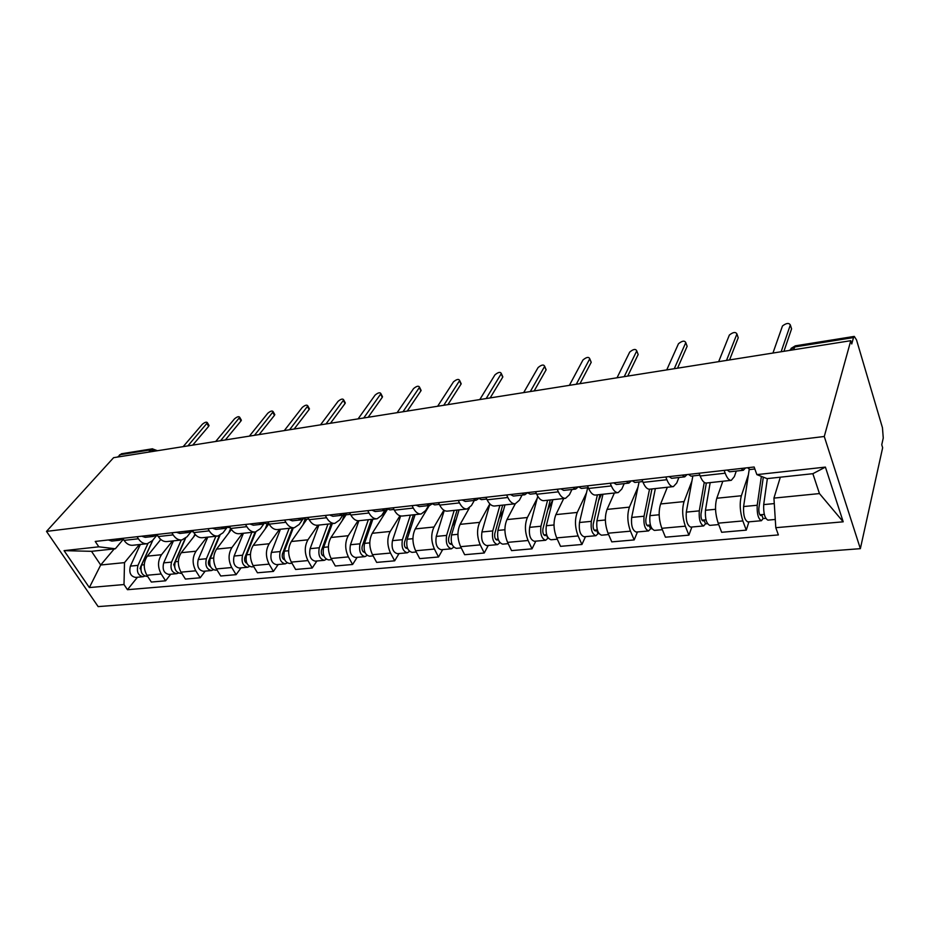 <?xml version="1.0" encoding="UTF-8"?>
<svg xmlns="http://www.w3.org/2000/svg" width="930" height="930" viewBox="0 0 930 930"><rect width="100%" height="100%" fill="white"/><g stroke="black" fill="none" stroke-linecap="round" stroke-linejoin="round"><path stroke-width="1.4" d="M795.417 345.821L854.275 336.404L856.53 339.938L882.454 427.73L883.256 437.995L881.756 444.738L882.651 447.725L860.355 548.665L824.271 436.484L46.5 531.39L113.6 457.676L850.776 340.694L824.271 436.484M46.5 531.39L98.15 606.604L860.355 548.665M854.275 336.404L853.508 337.567L794.429 347.006L789.314 350.447M850.776 340.694L851.752 343.961L853.508 337.567M117.564 457.049L121.528 453.759M160.785 539.47L147.289 556.152C143.394 562.115 143.267 568.486 146.917 575.275L151.346 582.052L165.598 580.808L161.181 573.973C157.542 567.126 157.658 560.709 161.518 554.71L172.48 540.958M156.147 536.075L152.462 540.586L147.266 543.701C143.836 544.038 140.883 542.399 138.396 538.772L124.085 540.376C126.573 543.969 129.537 545.596 132.978 545.247L146.847 543.748M124.085 540.376L122.748 538.331M170.725 574.217L165.598 580.808M138.396 538.772L137.059 536.715M195.393 534.68L181.292 552.699C177.467 558.756 177.363 565.242 180.99 572.159L185.407 579.076L200.194 577.786L195.788 570.811C192.173 563.836 192.266 557.291 196.056 551.199L206.82 537.238M156.949 534.471L158.286 536.552C160.762 540.225 163.703 541.888 167.098 541.551L181.513 539.981M205.216 571.101L200.194 577.786M190.766 532.065L187.046 536.784L181.931 539.935C178.537 540.272 175.619 538.598 173.143 534.889L171.818 532.785M231.407 529.484L216.574 549.107C212.831 555.268 212.761 561.871 216.365 568.939L220.747 575.996L236.104 574.659L231.744 567.533C228.141 560.406 228.199 553.745 231.919 547.549L242.463 533.367M192.487 530.449L193.812 532.588C196.265 536.331 199.171 538.04 202.531 537.703L217.527 536.075M241.033 567.858L236.104 574.659M226.781 527.833L222.979 532.832L217.934 536.029C214.597 536.366 211.703 534.634 209.25 530.856L207.936 528.705M268.944 523.788L253.239 545.387C249.577 551.641 249.531 558.372 253.111 565.591L257.459 572.787L273.42 571.404L269.096 564.126C265.527 556.849 265.55 550.06 269.177 543.759L279.477 529.356M229.431 526.275L230.733 528.461C233.174 532.286 236.046 534.029 239.359 533.704L254.971 532.007M278.233 564.487L273.42 571.404M264.248 523.358L260.319 528.728L255.378 531.972C252.088 532.297 249.24 530.519 246.81 526.659L245.497 524.462M306.9 519.207L291.346 541.504C287.777 547.875 287.765 554.733 291.322 562.104L295.624 569.462L312.224 568.009L307.946 560.581C304.412 553.152 304.401 546.236 307.923 539.819L317.955 525.183M267.863 521.939L269.154 524.16C271.572 528.077 274.408 529.868 277.651 529.554L293.927 527.787M316.909 560.976L312.224 568.009M302.715 519.393L299.158 524.462L294.322 527.74C291.102 528.054 288.288 526.24 285.882 522.288L284.592 520.044M346.169 514.709L330.987 537.482C327.523 543.957 327.558 550.955 331.08 558.477L335.323 565.998L352.61 564.487L348.39 556.896C344.879 549.305 344.832 542.248 348.239 535.726L358.015 520.765M307.877 517.417L309.155 519.696C311.55 523.695 314.328 525.543 317.514 525.229L334.486 523.381M357.155 557.337L352.61 564.487M342.845 515.139L339.578 520.021L334.87 523.346C331.719 523.648 328.964 521.788 326.581 517.743L325.302 515.452M387.531 509.21L372.256 533.285C368.919 539.877 368.989 547.014 372.477 554.699L376.662 562.394L394.669 560.825L390.507 553.059C387.043 545.294 386.95 538.098 390.24 531.449L399.958 515.79M349.575 512.709L350.843 515.034C353.202 519.126 355.934 521.021 359.038 520.719L376.755 518.801M399.051 553.536L394.669 560.825M384.834 510.477L381.707 515.394L377.127 518.754C374.058 519.056 371.349 517.138 369.012 513L367.745 510.651M429.346 505.478L415.268 528.903C412.071 535.622 412.176 542.899 415.617 550.769L419.732 558.628L438.507 556.989L434.415 549.049C431.009 541.109 430.869 533.762 434.019 527.008L443.866 510.198M393.065 507.792L394.32 510.175C396.633 514.371 399.307 516.313 402.33 516.022L420.837 514.011M442.715 549.584L438.507 556.989M428.625 505.56L425.626 510.558L421.197 513.976C418.221 514.267 415.582 512.291 413.28 508.059L412.037 505.653M469.325 508.071L460.129 524.346C457.072 531.181 457.235 538.621 460.606 546.666L464.663 554.71L484.251 553.001L480.24 544.875C476.881 536.75 476.706 529.24 479.694 522.358L489.843 503.886M438.472 502.665L439.704 505.106C441.971 509.396 444.575 511.407 447.504 511.116L466.86 509.024M488.262 545.457L484.251 553.001M474.335 500.433L471.464 505.525L467.209 508.977C464.326 509.256 461.757 507.222 459.501 502.886L458.281 500.421M522.067 495.086L519.347 500.259L515.29 503.769L506.955 519.591C504.06 526.543 504.269 534.146 507.594 542.376L511.547 550.618L532.018 548.84L528.089 540.504C524.799 532.193 524.567 524.52 527.391 517.51L537.226 498.271M485.913 497.306L487.111 499.805C489.343 504.2 491.865 506.269 494.69 506.001L514.953 503.804M535.808 541.155L532.018 548.84M515.29 503.769C512.523 504.025 510.035 501.933 507.827 497.492L506.629 494.958M563.743 498.503L555.884 514.615C553.176 521.707 553.431 529.472 556.686 537.9L560.546 546.34L581.936 544.48L578.123 535.947C574.914 527.426 574.624 519.591 577.251 512.442L586.493 492.795M535.541 491.691L536.715 494.26C538.889 498.771 541.318 500.898 544.015 500.642L565.242 498.341M585.493 536.645L581.936 544.48M571.973 489.482L569.416 494.76L565.568 498.306C562.929 498.561 560.534 496.399 558.384 491.842L557.221 489.25M614.37 493.016L607.058 509.408C604.547 516.638 604.872 524.578 608.034 533.216L611.789 541.876L634.179 539.923L630.482 531.17C627.355 522.439 627.006 514.418 629.424 507.129L638.003 487.064M587.493 485.82L588.632 488.459C590.748 493.086 593.084 495.283 595.642 495.039L617.915 492.633M637.469 531.937L634.179 539.923M624.193 483.635L621.833 488.994L618.217 492.598C615.718 492.83 613.428 490.598 611.347 485.925L610.22 483.251M667.345 487.262L660.637 503.955C658.347 511.337 658.742 519.452 661.811 528.31L665.427 537.191L688.898 535.145L685.329 526.171C682.306 517.208 681.876 509.012 684.073 501.584L691.92 481.043M641.956 479.671L643.06 482.379C645.095 487.134 647.315 489.401 649.733 489.18L673.111 486.634M691.885 527.008L688.898 535.145M678.9 477.497L676.749 482.961L673.401 486.611C671.053 486.82 668.879 484.53 666.88 479.717L665.787 476.974M722.831 481.24L716.798 498.248C714.752 505.769 715.217 514.081 718.181 523.172L721.657 532.286L746.267 530.135L742.849 520.928C739.931 511.721 739.443 503.339 741.373 495.748L748.406 474.719M699.093 473.219L700.162 475.997C702.115 480.88 704.219 483.228 706.463 483.019L731.038 480.357M748.929 521.846L746.267 530.135M736.281 471.068L734.351 476.625L731.306 480.322C729.132 480.519 727.097 478.148 725.179 473.196L724.133 470.382M114.239 548.886L100.696 564.998L124.504 562.627L139.372 544.562M122.83 539.853L115.343 548.77L91.5 551.327L100.696 564.998L89.35 587.562L64.065 550.641L98.824 546.817L115.343 548.77M780.317 477.206L773.934 498.108L819.458 493.574L812.867 473.696L767.064 478.625L756.869 474.625L754.149 467L95.232 541.446L98.824 546.817M756.869 474.625L825.41 467.104L843.208 521.811L775.794 527.694L773.934 498.108M124.504 562.627L124.004 584.54L127.457 589.701L778.375 534.924L775.794 527.694M124.004 584.54L89.35 587.562M137.466 577.239L127.457 589.701M64.065 550.641L91.5 551.327M819.458 493.574L843.208 521.811M812.867 473.696L825.41 467.104M123.678 539.76L119.493 538.702M208.727 424.987L208.634 426.37L192.719 445.121M121.074 539.621L119.424 540.237L115.878 539.109M119.191 540.26L111.833 541.086L108.275 539.97M187.895 445.877L207.402 422.732C206.6 421.639 204.902 422.162 202.287 424.313L183.175 446.632M152.671 540.33L140.325 567.498L141.593 572.671M147.917 543.573L137.977 565.37C136.419 571.892 138.14 575.682 143.139 576.716L144.801 576.123M140.36 544.445L130.398 566.114C128.828 572.601 130.549 576.368 135.559 577.414L143.139 576.716M140.872 567.556L139.988 568.649M152.95 539.993L141.569 565.022C140.023 571.555 141.744 575.345 146.731 576.391L147.603 576.321M160.53 539.249L159.972 540.47M157.879 535.924L153.345 534.878M241.01 419.57L240.975 420.965L225.351 439.937M154.822 535.785L153.113 536.459L149.591 535.296M152.88 536.482L145.231 537.342L141.697 536.192M220.596 440.692L239.719 417.314C238.905 416.14 237.162 416.663 234.476 418.872L215.702 441.471M193.405 531.937L188.499 530.902M274.42 413.966L274.443 415.361L259.144 434.577M189.871 531.786L188.081 532.53L184.605 531.344M187.86 532.565L179.897 533.448L176.409 532.274M254.471 435.321L273.176 411.711C272.351 410.444 270.549 410.955 267.782 413.246L249.391 436.124M185.105 538.656L173.875 564.289L175.386 569.683M181.269 540.005L171.55 562.115C170.039 568.753 171.748 572.601 176.7 573.682L178.432 573.02M173.457 540.853L163.692 562.871C162.169 569.486 163.889 573.322 168.842 574.391L176.7 573.682M174.735 563.522L173.678 564.87M185.547 538.319L175.282 561.755C173.77 568.404 175.491 572.264 180.432 573.345L181.676 573.229M194.905 534.122L193.742 536.784M219.341 535.668L208.704 560.953C207.994 563.603 208.576 565.463 210.459 566.544M215.9 536.25L206.39 558.732C204.926 565.487 206.634 569.416 211.517 570.532L213.319 569.788M207.785 537.133L198.241 559.523C196.765 566.254 198.474 570.16 203.368 571.264L211.517 570.532M210.017 559.046L208.855 560.592M219.922 535.424L210.273 558.349C208.808 565.126 210.517 569.067 215.388 570.171L217.039 570.032M230.687 528.38L228.78 532.96M230.338 527.798L225.037 526.775M309.027 408.165L309.097 409.56L294.171 429.021M226.281 527.635L224.421 528.461L220.991 527.229M224.2 528.484L215.911 529.414L212.47 528.194M289.567 429.753L307.818 405.91C306.97 404.55 305.133 405.062 302.285 407.41L284.313 430.578M268.758 523.485L266.422 523.753L263.039 522.486M344.879 402.144L345.018 403.55L330.476 423.255M264.155 523.299L262.214 524.218L258.831 522.962M261.993 524.241L253.355 525.218L249.961 523.962M325.977 423.975L343.705 399.9C342.856 398.447 340.961 398.935 338.032 401.376L320.525 424.836M308.772 518.998L305.912 519.324L302.587 518.01M382.056 395.913L382.265 397.319L368.152 417.279M303.564 518.789L301.529 519.812L298.204 518.51M301.308 519.835L292.311 520.847L288.974 519.556M363.746 417.977L380.928 393.681C380.068 392.123 378.115 392.6 375.092 395.111L358.097 418.872M255.134 531.995L244.857 557.489C244.172 560.395 244.834 562.313 246.857 563.243M251.832 532.355L242.579 555.21C241.161 562.092 242.87 566.103 247.682 567.254L249.542 566.428M243.416 533.262L234.104 556.035C232.674 562.883 234.383 566.882 239.208 568.021L247.682 567.254M247.02 553.78L245.52 555.861M255.855 531.879L246.601 554.826C245.195 561.72 246.903 565.742 251.705 566.882L253.785 566.696M267.282 523.648L265.155 528.984M292.415 527.949L282.441 553.885C281.778 557.07 282.522 559.035 284.685 559.79M289.172 528.298L280.186 551.56C278.826 558.57 280.523 562.662 285.254 563.847L287.196 562.917M280.43 529.251L271.374 552.42C270.002 559.395 271.7 563.464 276.454 564.65L285.254 563.847M285.591 547.991L283.627 550.804M293.322 527.845L284.371 551.153C283.022 558.174 284.708 562.278 289.439 563.464L291.985 563.243M305.052 519.324L302.948 524.869M331.161 523.741L321.513 550.142C320.897 553.571 321.699 555.57 323.931 556.152L324 556.152M327.976 524.09L319.292 547.77C318.002 554.908 319.676 559.081 324.326 560.313L326.337 559.255M318.885 525.078L310.132 548.654C308.818 555.756 310.504 559.918 315.177 561.139L324.326 560.313M325.698 541.713L323.256 545.375M332.301 523.625L323.652 547.34C322.361 554.489 324.035 558.686 328.674 559.918L331.731 559.639M344.588 514.081L342.252 520.591M350.459 514.325L347.041 514.709L343.798 513.36M420.639 389.449L420.906 390.856L407.27 411.072M344.623 514.058L342.484 515.22L339.218 513.872M342.263 515.243L332.882 516.301L329.604 514.964M402.981 411.757L419.558 387.217C418.674 385.555 416.663 386.02 413.548 388.612L397.11 412.688M371.454 519.37L362.189 546.247C361.596 549.735 362.398 551.781 364.583 552.385L364.909 552.304M368.35 519.707L360.003 543.818C358.782 551.083 360.445 555.361 364.99 556.628L367.083 555.419M358.887 520.742L350.459 544.736C349.215 551.978 350.889 556.233 355.458 557.489L364.816 556.64M367.455 534.889L364.502 539.516M372.849 519.219L364.537 543.376C363.328 550.665 364.978 554.943 369.524 556.21L373.116 555.884M385.067 510.442L383.137 516.138M393.936 509.454L389.926 509.896L386.752 508.501M460.699 382.73L461.024 384.148L447.923 404.62M387.415 509.129L385.16 510.43L381.974 509.047M384.962 510.454L375.15 511.558L371.954 510.175M443.761 405.282L459.664 380.521C458.757 378.731 456.688 379.184 453.468 381.87L437.646 406.247M413.408 514.825L404.55 542.19C404.004 545.747 404.794 547.84 406.922 548.468L407.503 548.235M410.397 515.15L402.411 539.691C401.26 547.107 402.899 551.478 407.34 552.792L409.514 551.385M400.621 515.976L392.46 540.656C391.298 548.037 392.948 552.385 397.412 553.687L407.177 552.804M410.955 527.403L407.468 533.169M415.082 514.639L407.131 539.237C405.992 546.666 407.642 551.037 412.06 552.362L416.245 551.978M426.475 509.152L425.719 511.512M439.32 504.362L434.659 504.885L431.567 503.444M502.316 375.755L502.712 377.173L490.18 397.912M432.066 503.944L429.695 505.443L426.591 504.002M429.497 505.467L419.244 506.618L416.129 505.188M486.169 398.551L501.328 373.558C500.41 371.651 498.282 372.093 494.946 374.86L479.81 399.563M457.118 510.082L448.713 537.959C448.202 541.586 448.981 543.725 451.05 544.375L451.899 543.899M454.2 510.396L446.621 535.401C445.551 542.969 447.179 547.433 451.492 548.793L453.747 547.142M444.261 510.442L436.251 536.412C435.17 543.934 436.798 548.375 441.134 549.723L451.329 548.805M456.293 519.149L452.247 526.24M459.083 509.861L451.55 534.924C450.492 542.504 452.12 546.98 456.421 548.34L461.234 547.909M486.75 499.038L481.38 499.643L478.392 498.155M545.608 368.513L546.061 369.919L534.169 390.937M478.706 498.503L476.195 500.224L473.184 498.736M475.997 500.247L465.279 501.456L462.245 499.98M530.309 391.553L544.666 366.315C543.725 364.293 541.527 364.711 538.086 367.571L523.683 392.6M502.7 505.13L494.795 533.541C494.33 537.238 495.097 539.435 497.097 540.109L498.178 539.226M499.887 505.432L492.749 530.925C491.784 538.644 493.377 543.201 497.55 544.62L499.887 542.643M489.912 503.967L481.926 531.972C480.938 539.656 482.542 544.19 486.75 545.596L497.399 544.631M503.572 509.954L498.945 518.615M504.978 504.885L497.899 530.426C496.946 538.156 498.538 542.736 502.7 544.155L508.199 543.655M536.354 493.481L530.216 494.167L527.333 492.621M590.655 360.968L591.213 362.316L579.983 383.672M527.461 492.784L524.787 494.783L521.893 493.237M524.601 494.795L513.383 496.062L510.454 494.528M576.286 384.253L589.76 358.782C588.795 356.632 586.528 357.039 582.959 359.991L569.393 385.346M550.269 499.968L542.911 528.926C542.504 532.704 543.26 534.948 545.189 535.645L546.247 534.68L547.886 538.238L545.654 540.26C541.644 538.796 540.074 534.122 540.935 526.24L529.623 527.345C528.74 535.18 530.321 539.83 534.366 541.283L545.503 540.272M547.572 500.259L540.935 526.24M537.749 496.248L529.623 527.345M554.001 524.973L546.317 525.717L552.897 499.677L547.689 510.14M546.642 534.645L543.876 534.901M546.317 525.717C545.457 533.611 547.026 538.296 551.025 539.772L557.279 539.202M588.283 487.657L581.32 488.436L578.553 486.832M637.62 353.133L638.166 354.516L627.727 376.092M578.367 486.855L575.635 489.075L572.857 487.483M575.461 489.099L563.696 490.412L560.883 488.831M624.228 376.638L636.759 350.901C635.713 348.669 633.365 349.052 629.715 352.063L617.032 377.789M599.966 494.574L593.224 524.113C592.863 527.973 593.607 530.263 595.444 530.995L596.456 530.007L598.048 533.646L595.944 535.703C592.096 534.18 590.562 529.391 591.317 521.346L579.483 522.497C578.704 530.507 580.25 535.262 584.133 536.773L595.793 535.715M597.409 494.853L591.317 521.346M587.69 487.727L579.483 522.497M601.419 494.411L598.583 500.631M597.327 529.926L594.2 530.228M602.966 494.249L596.944 520.8C596.2 528.868 597.734 533.669 601.559 535.192L608.615 534.552M598.955 533.564L598.048 533.646M642.723 481.554L634.853 482.438L632.226 480.775M686.654 344.995L687.131 346.32L677.54 368.187M631.447 480.857L628.889 483.1L626.25 481.449M628.727 483.123L616.381 484.507L613.707 482.868M674.262 368.71L685.782 342.624C684.631 340.38 682.202 340.752 678.481 343.728L666.74 369.896M651.942 488.936L645.873 519.068C645.571 523.009 646.292 525.357 648.047 526.113L648.977 525.125L650.523 528.856L648.559 530.937C644.909 529.356 643.409 524.45 644.037 516.231L631.656 517.429C630.993 525.613 632.505 530.484 636.201 532.053L648.419 530.949M649.524 489.203L644.037 516.231M639.073 481.961L631.656 517.429M652.128 488.913L651.767 489.785M650.396 524.997L646.85 525.322M655.348 488.564L649.931 515.662C649.314 523.892 650.814 528.81 654.429 530.402L662.369 529.682M651.953 528.717L650.523 528.856M699.837 475.149L690.978 476.148L688.502 474.416M737.792 336.532L738.222 337.776L729.562 359.933M687.096 474.567L684.736 476.846L682.236 475.125M684.573 476.858L671.611 478.311L669.077 476.602M726.516 360.41L736.92 333.975C735.665 331.731 733.142 332.08 729.364 335.033L718.658 361.654M706.335 483.03L701.022 513.779C700.79 517.812 701.487 520.219 703.127 521.009L703.998 519.998L705.486 523.834L703.661 525.938C700.244 524.288 698.779 519.266 699.279 510.861L686.294 512.128C685.77 520.486 687.235 525.485 690.711 527.112L703.533 525.95M704.242 482.379L699.279 510.861M692.85 475.939L686.294 512.128M705.998 519.812L702.011 520.184M710.183 482.612L705.452 510.268C704.975 518.684 706.428 523.73 709.823 525.38L718.716 524.578M707.498 523.648L705.486 523.834M754.858 468.976L749.906 469.534L747.604 467.732M791.209 327.697L791.581 328.848L783.944 351.296M745.5 467.976L743.337 470.266L741.024 468.476M743.198 470.289L729.562 471.812L727.19 470.045M781.142 351.749L790.326 324.954C788.954 322.698 786.338 323.036 782.479 325.965L772.935 353.051M763.309 477.148L758.857 508.245C758.694 512.36 759.368 514.836 760.891 515.65L761.682 514.639L763.1 518.556L761.449 520.707C758.276 518.987 756.869 513.837 757.206 505.246L743.593 506.559C743.21 515.104 744.639 520.23 747.871 521.939L761.333 520.719M761.368 476.393L757.206 505.246M749.208 469.441L743.593 506.559M764.321 514.383L759.845 514.802M767.355 478.601L763.693 504.606C763.367 513.221 764.774 518.394 767.924 520.126L775.283 519.452M765.75 518.324L763.1 518.556M741.373 495.748L716.798 498.248M684.073 501.584L660.637 503.955M629.424 507.129L607.058 509.408M577.251 512.442L555.884 514.615M527.391 517.51L506.955 519.591M479.694 522.358L460.129 524.346M434.019 527.008L415.268 528.903M390.24 531.449L372.256 533.285M348.239 535.726L330.987 537.482M307.923 539.819L291.346 541.504M269.177 543.759L253.239 545.387M231.919 547.549L216.574 549.107M196.056 551.199L181.292 552.699M161.518 554.71L147.289 556.152M666.88 479.717L643.06 482.379M611.347 485.925L588.632 488.459M558.384 491.842L536.715 494.26M507.827 497.492L487.111 499.805M459.501 502.886L439.704 505.106M413.28 508.059L394.32 510.175M369.012 513L350.843 515.034M326.581 517.743L309.155 519.696M285.882 522.288L269.154 524.16M246.81 526.659L230.733 528.461M209.25 530.856L193.812 532.588M173.143 534.889L158.286 536.552M725.179 473.196L700.162 475.997M685.329 526.171L661.811 528.31M630.482 531.17L608.034 533.216M578.123 535.947L556.686 537.9M528.089 540.504L507.594 542.376M480.24 544.875L460.606 546.666M434.415 549.049L415.617 550.769M390.507 553.059L372.477 554.699M348.39 556.896L331.08 558.477M307.946 560.581L291.322 562.104M269.096 564.126L253.111 565.591M231.744 567.533L216.365 568.939M195.788 570.811L180.99 572.159M161.181 573.973L146.917 575.275M742.849 520.928L718.181 523.172M154.926 451.12L150.579 449.853L119.586 454.805M148.579 452.12L152.567 448.795M793.511 349.785L795.313 345.844L791.012 348.425M206.96 423.522L208.634 426.37M137.977 565.37L130.398 566.114M144.266 564.766L141.569 565.022M239.312 418.058L240.975 420.965M272.792 412.397L274.443 415.361M171.55 562.115L163.692 562.871M178.328 561.453L175.282 561.755M210.215 565.963L209.587 566.021M206.39 558.732L198.241 559.523M213.691 558.023L210.273 558.349M307.47 406.538L309.097 409.56M343.414 400.47L345.018 403.55M380.672 394.169L382.265 397.319M246.59 562.58L245.753 562.65M242.579 555.21L234.104 556.035M250.437 554.454L246.601 554.826M284.394 559.058L283.348 559.151M280.186 551.56L271.374 552.42M288.637 550.746L284.371 551.153M323.71 555.396L322.431 555.512M319.292 547.77L310.132 548.654M328.383 546.887L323.652 547.34M419.337 387.636L420.906 390.856M364.641 551.583L363.107 551.734M360.003 543.818L350.459 544.736M369.78 542.864L364.537 543.376M459.49 380.858L461.024 384.148M407.282 547.619L405.48 547.782M402.411 539.691L392.46 540.656M412.92 538.679L407.131 539.237M501.2 373.802L502.712 377.173M451.759 543.48L449.655 543.678M446.621 535.401L436.251 536.412M457.92 534.308L451.55 534.924M544.585 366.478L546.061 369.919M498.166 539.156L495.748 539.388M492.749 530.925L481.926 531.972M504.897 529.74L497.899 530.426M589.736 358.841L591.178 362.375M636.759 350.901L638.166 354.516M605.372 519.986L596.944 520.8M685.782 342.624L687.131 346.32M659.161 514.767L649.931 515.662M736.92 333.975L738.222 337.776M715.542 509.291L705.452 510.268M790.326 324.954L791.581 328.848M774.272 503.583L763.693 504.606M121.33 453.794L152.299 448.83L157.437 450.713M207.402 422.732L209.076 425.58M239.719 417.314L241.381 420.221M273.176 411.711L274.815 414.675M307.818 405.91L309.446 408.933M343.705 399.9L345.321 402.992M380.928 393.681L382.521 396.831M419.558 387.217L421.127 390.437M459.664 380.521L461.199 383.811M501.328 373.558L502.839 376.917M544.666 366.315L546.143 369.756M589.76 358.782L591.213 362.316"/></g></svg>
